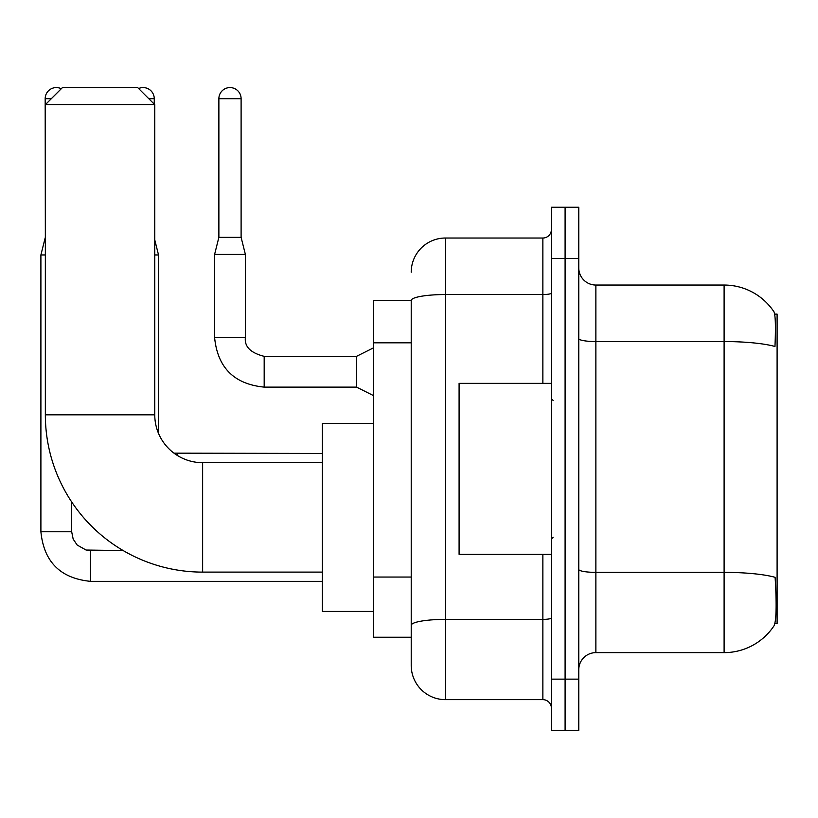 <?xml version="1.0" encoding="UTF-8"?>
<svg xmlns="http://www.w3.org/2000/svg" width="818" height="818" viewBox="0 0 818 818"><rect width="100%" height="100%" fill="white"/><g stroke="black" fill="none" stroke-linecap="round" stroke-linejoin="round"><path stroke-width="1.23" d="M774.891 623.572L777.1 623.572L777.1 314.112L774.677 314.112M411.219 300.431L373.611 300.431L373.611 637.242L411.219 637.242L411.219 665.453L411.219 300.431M595.872 652.631L724.104 652.631A59.837 59.837 0 0 0 774.125 625.627L773.787 626.128L774.125 625.627C776.18 620.801 776.65 607.017 775.536 584.246L775.096 577.324A59.837 10.389 180 0 0 724.104 572.365L724.104 285.042A59.837 59.837 0 0 1 773.787 311.546L773.787 311.546A59.837 59.837 0 0 0 724.104 285.042L595.872 285.042A17.096 17.096 0 0 1 578.776 267.946A17.096 17.096 0 0 0 595.872 285.042L595.872 652.631A17.096 17.096 0 0 0 578.776 669.727M565.095 679.134L565.095 730.423L578.776 730.423L578.776 679.134L565.095 679.134L565.095 730.423L551.414 730.423L551.414 679.134L565.095 679.134L565.095 258.549L565.095 679.134M551.414 679.134L551.414 207.251L565.095 207.251L565.095 258.549L565.095 207.251L578.776 207.251L578.776 679.134M578.776 338.591A17.096 2.965 0 0 0 595.872 341.556L724.104 341.556A59.837 10.389 180 0 1 774.973 346.484C775.791 326.781 775.464 315.247 774.002 311.852A59.837 59.837 0 0 0 724.104 285.042A59.837 59.837 0 0 1 774.002 311.852M411.219 272.22A34.192 34.192 0 0 1 445.421 238.028L445.421 699.646L542.866 699.646L542.866 554.328M445.421 238.028L542.866 238.028A8.548 8.548 0 0 0 551.414 229.48M411.219 646.649L411.219 631.261M551.414 708.194A8.548 8.548 0 0 0 542.866 699.646M445.421 699.646A34.192 34.192 0 0 1 411.219 665.453M551.414 383.356L459.092 383.356L459.092 554.328L551.414 554.328M322.323 572.109L202.639 572.109A157.291 157.291 0 0 1 45.348 414.818L45.348 104.673L62.444 87.577L137.669 87.577L154.766 104.673L45.348 104.673M202.639 572.109L202.639 462.681A47.873 47.873 0 0 1 154.766 414.818L154.766 104.673M373.611 423.366L322.323 423.366L322.323 611.424L373.611 611.424M45.348 237.854L45.174 98.692A11.115 11.115 0 0 1 61.268 88.753M45.174 237.854L40.9 254.96L40.9 531.761L71.677 531.761L71.677 501.935M40.9 254.96L45.348 254.96M138.631 88.528A11.115 11.115 0 0 1 154.254 98.692L154.254 104.162M158.528 433.417L158.528 254.96L154.766 254.96M241.106 237.343L218.876 237.343L218.876 98.692A11.115 11.115 0 0 1 229.991 87.577A11.115 11.115 0 0 1 241.106 98.692L241.106 237.343L245.38 254.439L245.38 337.537C244.347 346.658 250.615 352.926 264.183 356.341L264.183 356.372M373.611 395.667L356.515 387.118L356.515 356.341L373.611 347.793M356.515 387.118L264.183 387.118C234.112 384.143 217.578 367.619 214.602 337.537C217.578 367.619 234.112 384.143 264.183 387.118C234.112 384.143 217.578 367.619 214.602 337.537C217.578 367.619 234.112 384.143 264.183 387.118C234.112 384.143 217.578 367.619 214.602 337.537C217.578 367.619 234.112 384.143 264.183 387.118C234.112 384.143 217.578 367.619 214.602 337.537C217.578 367.619 234.112 384.143 264.183 387.118C234.112 384.143 217.578 367.619 214.602 337.537C217.578 367.619 234.112 384.143 264.183 387.118C234.112 384.143 217.578 367.619 214.602 337.537C217.578 367.619 234.112 384.143 264.183 387.118C234.112 384.143 217.578 367.619 214.602 337.537C217.578 367.619 234.112 384.143 264.183 387.118C234.112 384.143 217.578 367.619 214.602 337.537C217.578 367.619 234.112 384.143 264.183 387.118L264.183 356.341C250.615 352.926 244.347 346.658 245.38 337.537L214.633 337.537L214.602 254.439L245.38 254.439M411.219 342.814L373.611 342.814M411.219 577.048L373.611 577.048M724.104 652.631L724.104 572.365L595.872 572.365A17.096 2.965 0 0 1 578.776 569.4M578.776 258.549L551.414 258.549M551.414 617.907A8.548 1.483 0 0 1 542.866 619.39L445.421 619.39A34.192 5.941 180 0 0 411.219 625.32M411.219 300.482A34.192 5.941 180 0 1 445.421 294.541L542.866 294.541L542.866 238.028M542.866 383.356L542.866 294.541A8.548 1.483 0 0 0 551.414 293.059M45.348 414.818L154.766 414.818M322.323 581.342L90.481 581.342C60.399 578.367 43.875 561.843 40.9 531.761C43.875 561.843 60.399 578.367 90.481 581.342C60.399 578.367 43.875 561.843 40.9 531.761C43.875 561.843 60.399 578.367 90.481 581.342C60.399 578.367 43.875 561.843 40.9 531.761C43.875 561.843 60.399 578.367 90.481 581.342C60.399 578.367 43.875 561.843 40.9 531.761C43.875 561.843 60.399 578.367 90.481 581.342L90.481 550.596M45.174 98.692L51.33 98.692M148.784 98.692L154.254 98.692M177.332 455.452L177.332 453.479M218.876 98.692L241.106 98.692M553.132 400.452L551.414 398.744M553.132 537.232L551.414 538.939M322.323 462.681L202.639 462.681M71.677 531.761L73.17 539.093L77.178 545.054L86.074 550.044L123.181 550.565M154.766 239.909L158.528 254.96M322.323 453.448L173.968 453.152M245.38 337.537C244.347 346.658 250.615 352.926 264.183 356.341C250.615 352.926 244.347 346.658 245.38 337.537C244.347 346.658 250.615 352.926 264.183 356.341C250.615 352.926 244.347 346.658 245.38 337.537C244.347 346.658 250.615 352.926 264.183 356.341C250.615 352.926 244.347 346.658 245.38 337.537C244.347 346.658 250.615 352.926 264.183 356.341C250.615 352.926 244.347 346.658 245.38 337.537C244.347 346.658 250.615 352.926 264.183 356.341C250.615 352.926 244.347 346.658 245.38 337.537C244.347 346.658 250.615 352.926 264.183 356.341C250.615 352.926 244.347 346.658 245.38 337.537C244.347 346.658 250.615 352.926 264.183 356.341C250.615 352.926 244.347 346.658 245.38 337.537C244.347 346.658 250.615 352.926 264.183 356.341L356.515 356.341M214.602 337.537C217.578 367.619 234.112 384.143 264.183 387.118M218.876 237.343L214.602 254.439"/></g></svg>
